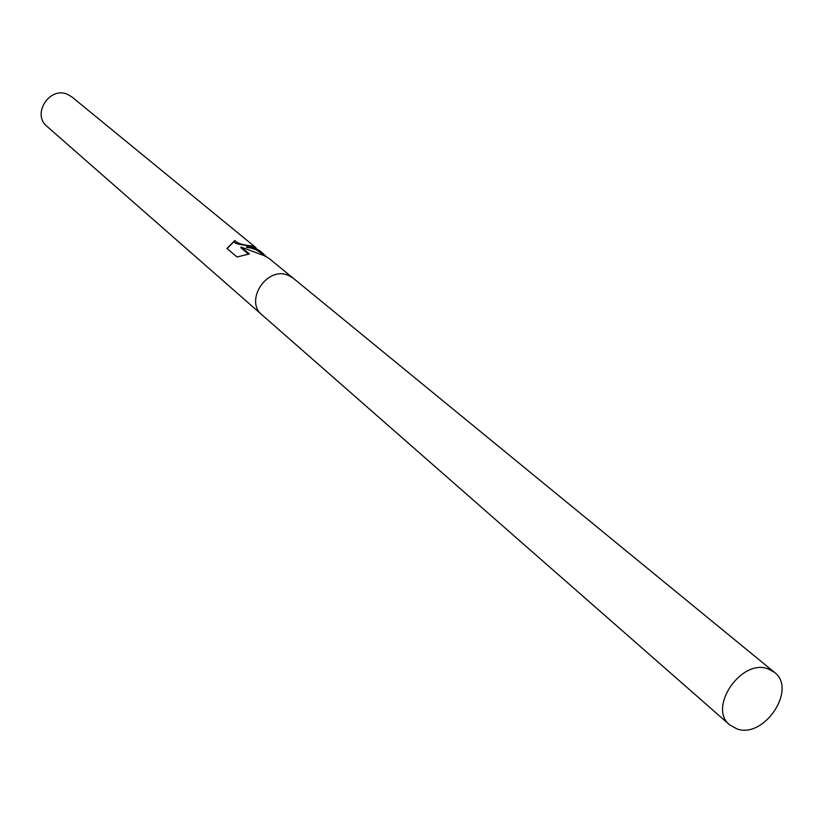 <?xml version="1.0" encoding="UTF-8"?>
<svg xmlns="http://www.w3.org/2000/svg" width="823" height="823" viewBox="0 0 823 823"><rect width="100%" height="100%" fill="white"/><g stroke="black" fill="none" stroke-linecap="round" stroke-linejoin="round"><path stroke-width="1.23" d="M259.492 250.583L255.264 248.32L246.694 246.735L256.498 249.328L262.722 253.227L266.096 256.498M293.461 278.4L268.987 258.35L264.224 255.665L241.067 247.054L249.39 253.957L237.055 257.002L226.953 248.484L234.833 240.491C236.561 243.094 242.446 244.945 252.507 246.056L255.943 247.672L71.889 96.929L67.548 94.367C49.647 86.065 31.541 114.243 46.952 126.361L262.321 315.158M293.276 278.246L288.163 275.294C266.961 265.87 244.061 300.889 262.136 315.003L729.795 724.96L737.007 728.931C764.238 738.982 797.384 688.944 774.422 672.309L768.034 668.852C741.256 658.307 707.502 707.955 729.795 724.96M256.303 248.721L255.655 248.196C254.873 244.966 232.148 245.46 234.545 241.108L234.833 240.491M234.545 241.118L227.045 248.567M255.912 248.083L256.457 248.793M265.345 256.138L257.126 250.274L251.303 248.093L246.427 247.301L246.694 246.735M248.412 254.05L240.769 247.702L241.067 247.054M255.943 247.672L255.809 248.309M774.422 672.309L293.276 278.256L288.163 275.294C266.961 265.88 244.061 300.889 262.136 315.003M262.722 253.227L259.492 250.573"/></g></svg>
